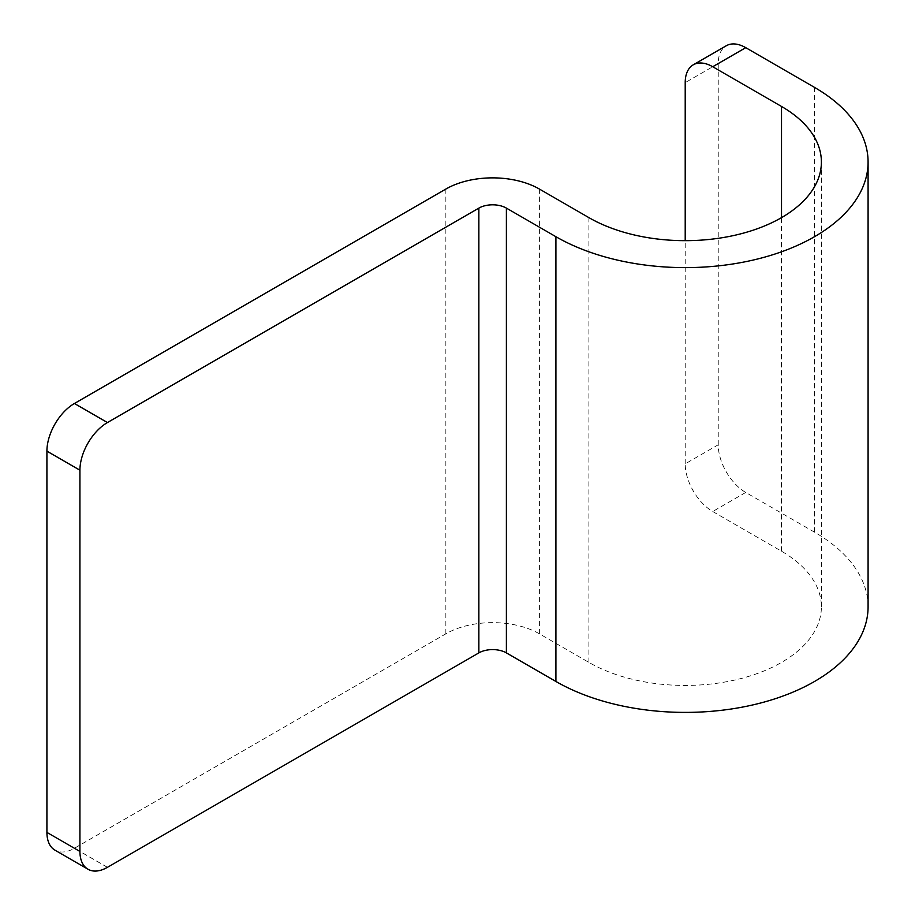 <?xml version="1.0" encoding="UTF-8"?>
<svg xmlns="http://www.w3.org/2000/svg" width="915" height="915" viewBox="0 0 915 915"><rect width="100%" height="100%" fill="white"/><g stroke="black" fill="none" stroke-linecap="round" stroke-linejoin="round"><path stroke-width="0.69" stroke-dasharray="4.58 3.43" d="M868.083 606.817A182.874 105.58 180 0 0 814.522 532.164L745.748 492.453A38.91 22.463 60 0 1 718.229 444.793L685.209 463.859A38.91 22.463 -120 0 0 712.728 511.508L781.513 551.219A136.186 78.621 180 0 1 821.395 606.817A136.186 78.621 180 0 1 737.33 679.456A136.186 78.621 180 0 1 588.917 662.414L539.393 633.821A66.143 38.19 180 0 0 445.857 633.821L74.424 848.262A38.91 22.463 -60 0 1 54.969 850.184M718.229 444.793L718.229 63.558A38.91 22.463 60 0 1 726.293 45.75M685.209 463.859L685.209 240.668M445.857 633.821L445.857 189.05M539.393 633.821L539.393 189.05M107.444 867.329L74.424 848.262M588.917 662.414L588.917 217.644M781.513 551.219L781.513 217.644M814.522 532.164L814.522 87.394M718.229 63.558L685.209 82.624M745.748 492.453L712.728 511.508M821.395 606.817L821.395 162.047"/><path stroke-width="1.37" d="M87.989 869.25A38.91 22.463 120 0 0 107.444 867.329L478.865 652.887L478.865 208.105L107.444 422.547A38.91 22.463 120 0 0 79.925 470.207L79.925 851.442A38.91 22.463 120 0 0 87.989 869.25L54.969 850.184A38.91 22.463 -60 0 1 46.917 832.375L46.917 451.141A38.91 22.463 -60 0 1 74.424 403.492L445.857 189.05A66.143 38.19 180 0 1 539.393 189.05L588.917 217.644A136.186 78.621 180 0 0 737.33 234.686A136.186 78.621 180 0 0 821.395 162.047A136.186 78.621 180 0 0 781.513 106.449L712.728 66.738A38.91 22.463 -120 0 0 693.273 64.816A38.91 22.463 -120 0 0 685.209 82.624L685.209 240.668M478.865 208.105A19.455 11.232 180 0 1 506.384 208.105L555.908 236.699A182.874 105.58 180 0 0 755.195 259.586A182.874 105.58 180 0 0 868.083 162.047A182.874 105.58 180 0 0 814.522 87.394L745.748 47.672L712.728 66.738M478.865 652.887A19.455 11.232 180 0 1 506.384 652.887L506.384 208.105M868.083 162.047L868.083 606.817A182.874 105.58 180 0 1 755.195 704.367A182.874 105.58 180 0 1 555.908 681.469L506.384 652.887M693.273 64.816L726.293 45.75A38.91 22.463 60 0 1 745.748 47.672M79.925 470.207L46.917 451.141M107.444 422.547L74.424 403.492M79.925 851.442L46.917 832.375M555.908 681.469L555.908 236.699M781.513 217.644L781.513 106.449"/></g></svg>
